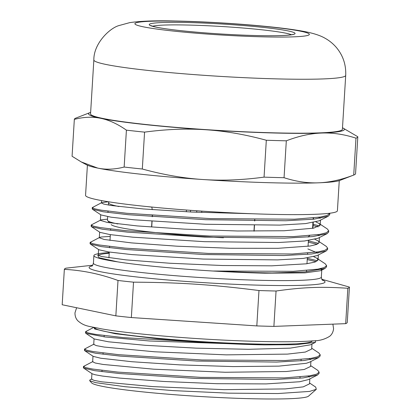 <?xml version="1.0" encoding="UTF-8"?>
<svg xmlns="http://www.w3.org/2000/svg" width="420" height="420" viewBox="0 0 420 420"><rect width="100%" height="100%" fill="white"/><g stroke="black" fill="none" stroke-linecap="round" stroke-linejoin="round"><path stroke-width="0.63" d="M92.715 265.214L65.914 268.17A142.821 9.791 3.5 0 0 64.344 269.367C82.404 270.275 100.296 273.982 118.01 280.476A142.821 9.791 3.5 0 0 133.518 282.167C180.122 282.466 212.714 284.639 258.977 290.53A142.821 9.791 3.5 0 0 276.056 291.018C302.799 287.207 321.447 286.498 347.849 288.278A142.821 9.791 3.5 0 0 349.419 287.075L321.794 279.253M117.605 261.854A114.167 7.828 -176.5 0 1 93.891 255.586A114.167 7.828 -176.5 0 1 109.242 252.62M320.99 268.527A114.167 7.828 -176.5 0 1 321.794 269.54M226.322 271.43A114.167 7.828 3.5 0 0 279.143 273.026M223.44 237.767A99.02 6.788 -176.5 0 1 120.414 227.645A99.02 6.788 -176.5 0 1 111.195 224.627M309.64 235.609L308.395 236.702A99.02 6.788 -176.5 0 1 307.876 237.027M308.543 396.139A108.911 7.466 -176.5 0 1 308.432 396.233A108.911 7.466 -176.5 0 1 199.085 396.428A108.911 7.466 -176.5 0 1 91.618 382.877L89.66 380.678L95.503 382.631L125.144 386.72L173.197 390.605L228.48 393.157L277.898 393.54L309.572 391.419L316.292 389.308L315.677 387.067L309.582 383.014M315.604 340.599L315.415 342.347L295.985 344.678L264.406 344.888A117.779 8.075 -176.5 0 1 213.35 342.919L157.794 338.751L115.08 333.701L94.673 328.986L93.875 327.421M94.742 327.6A108.911 7.466 3.5 0 0 105.115 331.448A108.911 7.466 3.5 0 0 226.942 342.988A108.911 7.466 3.5 0 0 312.16 340.914M97.75 255.25L101.635 254.216L97.75 255.25L99.01 257.738L117.674 261.865C138.915 265.251 175.733 268.779 212.872 271.016A118.708 8.138 3.5 0 0 264.978 273.189L304.952 272.874L320.534 270.706L324.954 268.49L304.747 271.908L264.978 273.189M91.901 378.898L90.011 379.848L89.665 380.672M316.297 389.314L308.432 396.233M98.585 254.83L98.259 255.166L101.346 256.489L125.937 259.865L169.685 263.235L222.395 265.508L271.787 265.829L306.348 263.812L315.005 262.07L318.061 259.896L316.754 258.169L313.808 256.725M110.239 236.413L101.267 237.001L99.645 237.426L99.32 237.767L104.15 239.463L131.502 242.897L176.962 246.194L229.934 248.262L278.082 248.309L310.186 246.005L316.79 244.409L319.121 242.492L318.769 241.573L317.825 240.765L314.874 239.321M107.536 219.146L101.288 219.817L100.38 220.364L107.326 222.453L137.34 225.934L184.349 229.131L237.4 230.99L284.135 230.753L313.661 228.165L320.182 225.094L319.111 223.514L315.945 221.923M108.397 201.752L101.755 202.629L101.435 202.965L103.803 204.099L110.87 205.453L143.441 208.96L191.835 212.047L252.509 213.754M329.774 213.239L327.38 215.387L320.507 217.04L294.604 219.193L210.53 218.615L126.767 213.281L101.168 210.158L94.5 208.766L92.274 207.585L101.755 202.629M313.152 224.306L319.694 225.976M318.88 223.356L327.364 228.995L328.713 230.795L326.308 232.785L319.447 234.444L293.533 236.591L209.47 236.014L125.695 230.68L100.102 227.556L93.429 226.165L91.214 224.984L100.7 220.028M308.375 240.891L318.633 243.374M317.825 240.765L326.308 246.404L327.658 248.199L325.238 250.189L318.386 251.843L292.462 253.99L208.404 253.418L124.624 248.078L99.041 244.96L92.358 243.569L90.153 242.387L99.645 237.426M307.309 258.295L317.572 260.778M316.754 258.169L325.238 263.807L326.597 265.598L324.308 267.529L317.84 269.157L293.333 271.31L212.872 271.016M91.927 373.601L91.581 379.229L94.195 380.42L102.023 381.854L152.597 386.589L224.117 389.66L285.338 388.909L303.209 386.873L309.524 383.843M92.652 361.772L95.267 363.022L103.084 364.45L153.657 369.185L225.183 372.262L286.414 371.511L304.269 369.469L310.59 366.445L310.9 361.468M93.718 344.395L96.327 345.623L104.16 347.051L154.718 351.787L226.244 354.858L287.48 354.107L305.33 352.065L311.661 349.046L311.966 344.075M92.957 361.505L83.475 366.45L85.685 367.621L92.305 368.996L117.705 372.083L200.812 377.36L284.219 377.916L309.923 375.774L316.748 374.126L319.121 372.146L317.751 370.34L310.648 365.62M94.028 344.106L84.546 349.052L86.746 350.217L93.382 351.598L118.771 354.685L201.878 359.961L285.28 360.512L310.984 358.37L317.809 356.727L320.192 354.748L318.822 352.947L311.714 348.222M93.734 327.39L85.622 331.648L88.058 332.887L95.461 334.362L123.58 337.638L213.35 342.919M84.305 367.143L83.412 367.726L83.743 368.161L94.542 370.639L119.222 373.511L196.051 378.452L275.489 379.47L303.125 377.927L317.478 375.039L319.058 373.427L318.89 372.76M85.36 349.739L84.473 350.327L84.798 350.753L95.524 353.225L120.178 356.102L196.959 361.048L276.433 362.077L304.101 360.528L318.528 357.651L320.108 356.024L319.951 355.383M86.436 332.341L85.528 332.923L85.848 333.349L105.063 336.971L149.336 340.982L264.401 344.888M315.415 342.347L310.517 344.799L290.105 348.154L248.635 349.298L196.266 348.154L145.514 345.319L108.512 341.801L94.332 338.993L85.848 333.349M309.209 358.643L310.574 359.704M318.528 357.651L309.419 362.213L306.29 363.29L278.864 366.13L233.069 366.587L179.844 364.87L131.906 361.725L100.711 358.229L93.282 356.391L84.798 350.753M308.138 376.042L309.514 377.102M317.478 375.039L308.369 379.601L299.691 381.743L266.07 383.911L216.878 383.691L163.868 381.47L119.711 378.1L102.391 376.052L94.957 374.724L92.227 373.8L83.743 368.161M329.543 214.006L329.716 214.672L328.135 216.29L313.688 219.193L285.842 220.747L205.779 219.707L128.321 214.715L103.436 211.806L92.542 209.302L92.211 208.861L93.088 208.273M313.073 225.582L318.229 226.858M328.477 231.41L328.65 232.071L327.075 233.688L312.643 236.591L284.797 238.145L204.745 237.111L127.281 232.113L102.38 229.21L91.476 226.706L91.14 226.259L92.027 225.677M308.296 242.172L317.163 244.256M327.411 248.819L327.584 249.475L326.02 251.087L311.582 253.99L283.736 255.549L203.69 254.51L126.221 249.517L101.32 246.608L90.405 244.104L90.074 243.663L90.962 243.075M307.23 259.571L316.097 261.66M326.345 266.228L326.513 266.873L324.954 268.49M320.303 268.685L321.358 269.698M318.812 217.297L320.177 218.358M328.135 216.29L319.027 220.852L305.534 223.603L279.662 225.104L205.49 224.27L133.912 219.791L110.98 217.177L101.026 214.94L92.542 209.302M317.746 234.701L319.106 235.757M327.075 233.688L317.971 238.25L304.484 241.001L278.618 242.503L204.456 241.673L132.867 237.19L109.93 234.581L99.96 232.344L91.476 226.706M307.881 248.939L318.034 253.16M326.02 251.087L316.911 255.649L303.424 258.4L277.562 259.901L203.401 259.072L131.812 254.594L108.869 251.979L98.889 249.743L90.405 244.104M101.635 254.216A109.846 7.534 -176.5 0 1 109.205 253.255M313.31 217.959L313.231 219.24M313.026 222.558L312.674 228.359M313.21 217.97L313.131 219.251L313.226 217.97M312.926 222.574L312.575 228.375L312.942 222.574M152.292 215.423L152.213 216.699M151.93 221.282L151.604 226.622M151.814 207.055L152.261 209.654M151.757 226.637L152.082 221.293M152.366 216.709L152.439 215.434M108.827 201.821L108.796 202.325M254.667 219.676L254.588 220.952M254.315 225.367L253.964 231.163M254.132 231.163L254.483 225.367M254.756 220.952L254.835 219.676M151.809 207.123A99.02 6.788 -176.5 0 1 147.378 206.609M117.883 223.944A102.774 7.046 -176.5 0 1 117.259 223.813A102.774 7.046 -176.5 0 1 107.683 220.678A102.774 7.046 -176.5 0 1 107.473 220.18L107.688 216.652M118.955 206.546A102.774 7.046 -176.5 0 1 118.325 206.414A102.774 7.046 -176.5 0 1 108.539 202.781A102.774 7.046 -176.5 0 1 108.811 202.309L109.284 201.894M347.849 288.278L345.686 323.657A142.821 9.791 -176.5 0 0 347.256 322.46L349.419 287.075M345.686 323.657L273.887 326.398L276.056 291.018M258.977 290.53L256.814 325.915L131.35 317.546L133.518 282.167M118.01 280.476L115.847 315.861L62.181 304.752L64.344 269.367M131.35 317.546A142.821 9.791 -176.5 0 1 115.847 315.861M273.887 326.398A142.821 9.791 -176.5 0 1 256.814 325.915M190.481 211.984L190.58 210.331M186.454 210.026L186.349 211.78M196.77 210.772L196.681 212.273M201.799 211.108L201.716 212.489L201.789 211.108M81.223 161.921L86.835 164.934A128.147 8.788 3.5 0 0 97.724 168.089A128.147 8.788 3.5 0 0 202.792 179.513A128.147 8.788 3.5 0 0 318.496 182.816A128.147 8.788 3.5 0 0 339.854 180.427L353.929 174.967A142.007 9.739 -176.5 0 0 355.562 173.639L357.819 136.752L343.061 128.079A128.147 8.788 -176.5 0 1 321.542 133.046C332.551 132.594 344.032 134.3 355.981 138.154L353.724 175.046C341.245 179.839 329.5 182.427 318.496 182.816C307.487 183.267 296.006 181.566 284.056 177.707L286.314 140.816C298.793 136.028 310.538 133.434 321.542 133.046A128.147 8.788 -176.5 0 1 205.837 129.749C225.073 130.998 245.233 134.5 266.317 140.249L264.054 177.135C242.445 180.038 222.023 180.831 202.792 179.513C183.556 178.264 163.396 174.762 142.312 169.013L144.569 132.127C166.184 129.224 186.606 128.431 205.837 129.749A128.147 8.788 -176.5 0 1 100.769 118.325C108.995 119.994 117.548 123.937 126.41 130.153L124.152 167.039C114.755 169.475 105.945 169.827 97.724 168.089L81.223 161.921L72.077 156.261L74.335 119.374C83.732 116.939 92.542 116.587 100.769 118.325A128.147 8.788 -176.5 0 1 90.043 112.586A128.147 8.788 -176.5 0 1 90.636 112.376M266.317 140.249A142.007 9.739 3.5 0 0 286.314 140.816M126.41 130.153A142.007 9.739 3.5 0 0 144.569 132.127M342.494 127.801A128.147 8.788 -176.5 0 1 343.061 128.079M355.981 138.154A142.007 9.739 3.5 0 0 357.819 136.752M90.043 112.586L75.973 118.046A142.007 9.739 3.5 0 0 74.335 119.374M142.312 169.013A142.007 9.739 -176.5 0 1 124.152 167.039M284.056 177.707A142.007 9.739 -176.5 0 1 264.054 177.135M345.707 75.395L342.4 129.334A126.163 8.652 -176.5 0 1 274.612 132.857A126.163 8.652 -176.5 0 1 144.659 124.367A126.163 8.652 -176.5 0 1 90.547 113.915L93.849 59.971C93.581 43.612 109.657 28.061 119.065 25.541L129.833 22.607C140.674 21.037 155.689 20.501 174.888 21C219.02 21.819 283.962 26.701 309.251 32.539C315.961 34.115 321.185 35.994 324.923 38.168C329.191 40.509 332.971 43.57 336.257 47.35C343.009 55.372 346.159 64.722 345.707 75.395A126.163 8.652 -176.5 0 1 277.914 78.913A126.163 8.652 -176.5 0 1 147.961 70.423A126.163 8.652 -176.5 0 1 93.849 59.971M339.26 180.637L337.412 210.772A126.163 8.652 -176.5 0 1 269.624 214.289A126.163 8.652 -176.5 0 1 139.671 205.8A126.163 8.652 -176.5 0 1 85.559 195.347L87.402 165.212M321.762 270.086L321.332 277.116A114.167 7.828 -176.5 0 1 243.968 279.794A114.167 7.828 -176.5 0 1 117.212 269.435A114.167 7.828 -176.5 0 1 93.424 263.156C92.762 265.256 92.201 266.254 91.739 266.138M108.386 260.216A114.167 7.828 -176.5 0 1 108.78 260.195M92.048 265.928A118.167 8.101 3.5 0 0 193.022 281.93A118.167 8.101 3.5 0 0 325.028 282.056A118.167 8.101 3.5 0 0 322.361 280.035M152.602 26.255A70.712 4.851 -176.5 0 1 222.296 26.534A70.712 4.851 -176.5 0 1 291.501 34.766M180.563 30.639A73.043 5.008 3.5 0 0 294.798 33.899A73.043 5.008 3.5 0 0 191.063 22.617A73.043 5.008 3.5 0 0 180.563 30.639M172.41 30.954A87.37 5.99 -176.5 0 1 184.968 21.357A87.37 5.99 -176.5 0 1 309.046 34.849A87.37 5.99 -176.5 0 1 172.41 30.954M321.332 277.116C321.736 279.279 322.171 280.334 322.644 280.276M93.891 255.586L93.424 263.156M110.686 229.052L110.607 230.328M110.345 234.638L109.993 240.44M109.62 246.451L109.547 247.727M109.279 252.042L108.927 257.843M104.165 335.575L104.087 336.851M103.1 352.979L103.021 354.249M102.034 370.377L101.955 371.653M308.647 236.481L308.616 236.969M308.401 240.529L308.044 246.325M307.629 253.092L307.55 254.368M307.335 257.927L306.978 263.728M306.563 270.491L306.485 271.772M301.108 359.552L301.03 360.822M300.043 376.95L299.964 378.226M319.053 373.422L319.127 372.146M320.119 356.024L320.192 354.748M83.407 367.726L83.48 366.508M84.473 350.327L84.546 349.104M85.538 332.923L85.612 331.648M92.274 207.627L92.201 208.861M91.214 224.984L91.135 226.259M90.148 242.387L90.069 243.663M329.784 213.397L329.705 214.672M328.718 230.795L328.639 232.071M327.647 248.267L327.574 249.475M326.582 265.724L326.508 266.873M101.588 200.592L101.441 202.965M100.721 214.736L100.375 220.364M99.656 232.139L99.309 237.767M98.59 249.543L98.243 255.166M320.492 220.117L320.187 225.094M319.426 237.521L319.121 242.492M318.36 254.924L318.056 259.896M108.539 202.781L108.397 205.049M108.024 211.171L107.945 212.447M313.541 217.938L313.462 219.219M313.262 222.511L312.905 228.317M109.589 222.821L107.683 220.678M94.059 338.809L93.713 344.431M92.993 356.202L92.647 361.83M309.834 378.866L309.53 383.843M76.624 307.739L74.981 312.816C74.939 316.06 75.878 318.707 77.8 320.754C84.646 326.729 89.597 326.193 101.099 328.786C129.764 333.853 192.229 339.15 243.868 340.972C274.68 342.074 297.649 342.038 312.769 340.867C319.106 340.93 324.76 339.392 329.742 336.247C331.937 334.451 333.218 331.916 333.58 328.65L332.881 324.145M150.848 25.583L153.914 26.618C159.065 27.909 167.984 29.248 180.673 30.644C200.923 32.797 222.611 34.325 245.747 35.233C264.338 35.905 278.108 35.915 287.054 35.264C293.958 34.634 293.412 34.162 293.328 34.309"/></g></svg>
